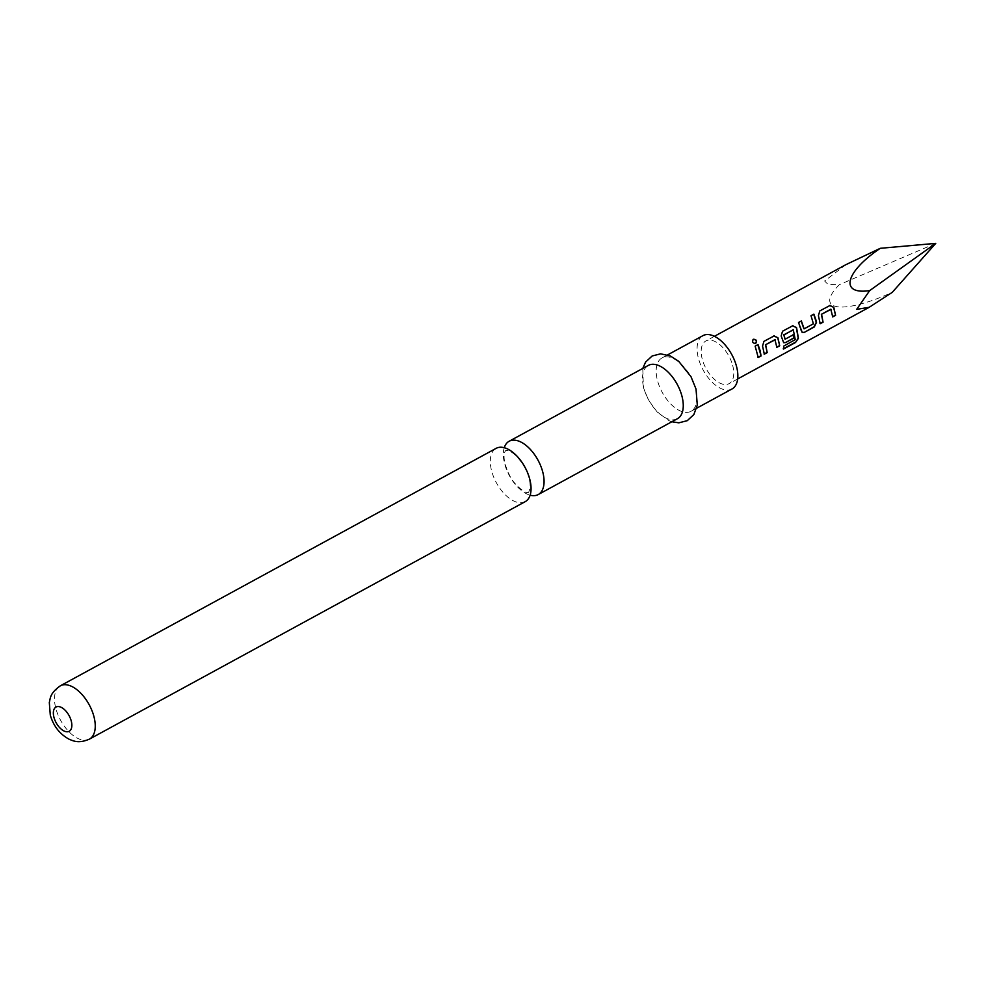 <?xml version="1.0" encoding="UTF-8"?>
<svg xmlns="http://www.w3.org/2000/svg" width="985" height="985" viewBox="0 0 985 985"><rect width="100%" height="100%" fill="white"/><g stroke="black" fill="none" stroke-linecap="round" stroke-linejoin="round"><path stroke-width="0.74" stroke-dasharray="4.92 3.69" d="M504.246 447.707A30.363 16.265 -118.6 0 0 504.739 464.194A30.363 16.265 -118.6 0 0 530.115 495.184M525.202 501.66A30.363 16.265 61.4 0 1 518.159 502.522A30.363 16.265 61.4 0 1 491.724 471.286A30.363 16.265 61.4 0 1 496.144 448.335M695.484 388.324A30.363 16.265 61.4 0 1 691.064 411.274A30.363 16.265 61.4 0 1 657.586 380.912A30.363 16.265 61.4 0 1 662.006 357.949A30.363 16.265 61.4 0 1 695.484 388.324M731.99 388.976A30.363 16.265 61.4 0 1 698.513 358.602A30.363 16.265 61.4 0 1 702.933 335.651M677.421 418.711A30.363 16.265 61.4 0 1 643.931 388.349A30.363 16.265 61.4 0 1 648.364 365.386M732.631 365.275A24.293 13.014 61.4 0 1 729.085 383.645A24.293 13.014 61.4 0 1 702.305 359.353A24.293 13.014 61.4 0 1 705.839 340.982A24.293 13.014 61.4 0 1 732.631 365.275M845.93 264.645L824.605 281.021L828.089 284.493L839.355 284.665C813.524 310.743 842.618 314.966 892.25 292.348M935.75 243.369L839.355 284.665M758.191 357.247L754.953 346.191L758.019 344.59M755.446 343.556L755.52 343.531C752.528 343.334 751.752 341.955 753.18 339.394M764.298 353.923L762.328 346.092L763.929 341.364M776.82 347.102L775.207 339.763M763.732 341.401L773.951 335.897M783.543 348.678L783.481 345.944L795.252 339.616M783.555 342.657L780.945 335.971L782.349 331.256L792.58 325.752M785.193 339.172L793.344 334.74M795.006 339.456L793.516 329.79M802.172 332.511L801.125 330.751M804.129 328.855L813.154 323.733L810.815 315.754L813.881 314.141M800.879 330.677L798.306 322.563L801.187 321.061M820.173 323.474L818.19 315.668L819.791 310.915M832.682 316.665L831.081 309.327M819.594 310.964L829.826 305.461M89.413 739.132A30.363 16.265 61.4 0 1 55.923 708.769A30.363 16.265 61.4 0 1 60.356 685.806M527.11 492.451L528.637 492.451L530.139 487.994C530.398 481.517 528.613 474.684 524.759 467.481C514.81 451.155 508.814 451.13 507.263 450.453L505.736 450.44L504.862 451.893C504.677 453.395 501.414 458.444 509.75 475.669C514.736 486.282 527.135 493.928 527.11 492.451M691.064 411.274L696.641 408.233M642.786 368.427L643.402 387.598L648.499 400.119L657.266 412.124L669.024 420.681L671.844 421.752M737.654 378.966L729.085 383.645M714.408 336.316L705.839 340.982M662.006 357.949L667.584 354.908"/><path stroke-width="1.48" d="M753.02 339.493L753.18 339.394C756.271 339.505 757.046 340.884 755.507 343.531L755.692 343.457C752.7 343.248 751.912 341.844 753.328 339.259C756.431 339.394 757.219 340.798 755.692 343.457L755.446 343.556M530.115 495.184A30.363 16.265 -118.6 0 0 531.174 495.43A30.363 16.265 -118.6 0 0 538.216 494.568A30.363 16.265 -118.6 0 0 542.649 471.606A30.363 16.265 -118.6 0 0 516.214 440.381A30.363 16.265 -118.6 0 0 509.159 441.243A30.363 16.265 -118.6 0 0 504.246 447.707M529.635 478.698A30.363 16.265 61.4 0 1 525.202 501.66L89.413 739.132A30.363 16.265 61.4 0 0 93.834 716.181A30.363 16.265 61.4 0 0 60.356 685.806L496.144 448.335A30.363 16.265 61.4 0 1 503.2 447.473A30.363 16.265 61.4 0 1 529.635 478.698M667.584 354.908L702.933 335.651A30.363 16.265 61.4 0 1 736.423 366.026A30.363 16.265 61.4 0 1 731.99 388.976L696.641 408.233M509.159 441.243L648.364 365.386A30.363 16.265 61.4 0 1 681.842 395.761A30.363 16.265 61.4 0 1 677.421 418.711L538.216 494.568M880.294 248.306L935.75 243.369L892.25 292.348L869.176 307.308L856.679 309.364L869.681 290.6C839.294 295.155 845.118 271.897 880.294 248.306L845.93 264.645L714.408 336.316M829.826 305.461L833.79 307.295L835.575 315.348L832.707 316.911L830.811 309.192L821.552 314.24L823.066 322.169L820.197 323.733L818.412 315.68L819.791 310.915L830.195 305.375M815.912 319.891L816.503 322.378L814.275 326.958L804.253 332.425L802.295 332.573L798.503 322.526L801.359 320.962L804.129 328.855L813.401 323.806L811.012 315.705L813.881 314.141L815.912 319.891M792.58 325.752L796.545 327.599L798.429 338.298L795.523 342.497L783.494 349.047L783.728 346.104L795.252 339.616L793.257 329.667L783.875 335.048L785.193 339.172L793.344 334.74L793.836 338.089L785.624 342.571L783.678 342.718L781.167 335.971L782.558 331.219L792.95 325.666M773.951 335.897L777.916 337.744L779.701 345.797L776.845 347.36L774.949 339.64L765.677 344.676L767.192 352.618L764.323 354.169L762.538 346.104L763.929 341.364L774.321 335.823M760.051 350.34L761.085 355.942L758.216 357.493L755.15 346.154L758.019 344.59L760.051 350.34M831.081 309.327L821.552 314.24M793.516 329.79L783.986 334.715M775.207 339.763L765.677 344.676M935.75 243.369L869.681 290.6M757.822 344.639L761.085 355.942M760.839 355.807L757.97 357.37M765.456 344.664L767.192 352.618M766.946 352.482L764.077 354.046M773.754 335.934L777.707 337.732L779.701 345.797M779.455 345.661L776.599 347.225M792.383 325.789L796.323 327.586L798.182 338.138L795.523 342.497M795.277 342.275L783.247 348.838M793.11 334.654L793.59 337.966L785.624 342.571M785.377 342.435L783.555 342.657M783.764 334.703L784.959 339.099M813.672 314.19L816.257 322.292L814.029 326.823L804.253 332.425M804.006 332.29L802.172 332.511M801.162 320.999L803.895 328.781M821.33 314.24L823.066 322.169M822.82 322.033L819.951 323.597M829.629 305.498L833.569 307.295L835.575 315.348M835.329 315.225L832.46 316.776M71.216 720.848A13.802 7.4 61.4 0 1 66.007 731.67A13.802 7.4 61.4 0 1 53.99 717.474A13.802 7.4 61.4 0 1 59.211 706.651A13.802 7.4 61.4 0 1 71.216 720.848M60.356 685.806C49.706 693.452 50.506 698.045 49.312 702.514L50.284 715.122C53.522 726.191 59.851 734.256 69.27 739.304C73.715 741.052 78.628 743.737 89.413 739.132M671.844 421.752L678.813 422.836L687.284 420.669L693.871 414.525L697.294 405.106L696.026 389.063L690.978 376.639L678.628 361.236L670.317 355.954L660.627 353.837L652.156 355.979L645.557 362.135L642.786 368.427M869.176 307.308L737.654 378.966"/></g></svg>
